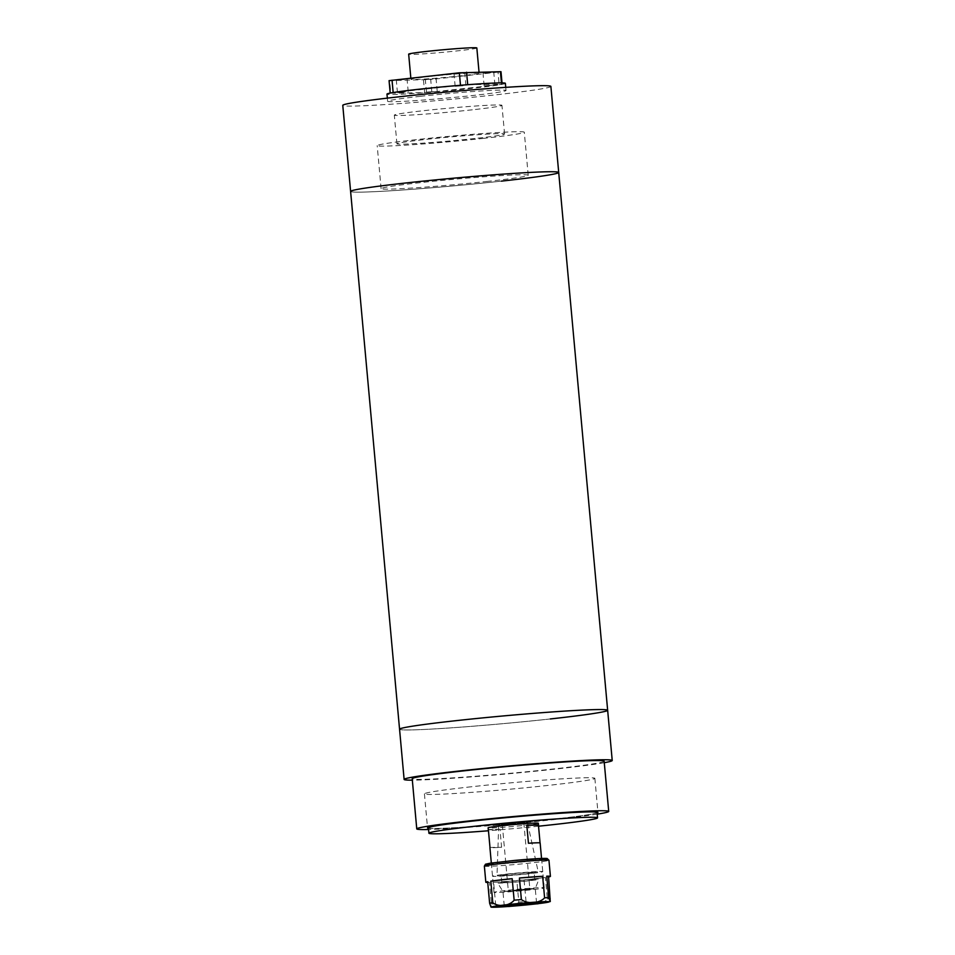 <?xml version="1.0" encoding="UTF-8"?>
<svg xmlns="http://www.w3.org/2000/svg" width="955" height="955" viewBox="0 0 955 955"><rect width="100%" height="100%" fill="white"/><g stroke="black" fill="none" stroke-linecap="round" stroke-linejoin="round"><path stroke-width="0.72" stroke-dasharray="4.78 3.58" d="M558.711 172.473A104.477 3.832 -5.2 0 1 501.399 181.128A104.477 3.832 -5.2 0 1 350.604 191.406A104.477 3.832 -5.2 0 0 501.399 181.128M550.343 718.948A104.477 3.832 -5.2 0 1 399.56 729.238A104.477 3.832 -5.2 0 0 550.343 718.948A104.477 3.832 -5.2 0 0 607.655 710.293M420.236 96.348A59.449 2.173 -5.2 0 1 506.031 90.498A59.449 2.173 -5.2 0 1 473.417 95.428A59.449 2.173 -5.2 0 1 387.623 101.278A59.449 2.173 -5.2 0 1 420.236 96.348M505.374 83.324A59.449 2.173 -5.2 0 1 472.761 88.254A59.449 2.173 -5.2 0 1 386.978 94.103M550.88 86.416A104.477 3.832 -5.2 0 1 493.568 95.07A104.477 3.832 -5.2 0 1 342.773 105.36M483.779 138.344A73.857 2.71 -5.2 0 1 377.189 145.602A73.857 2.71 -5.2 0 1 417.705 139.49A73.857 2.71 -5.2 0 1 524.295 132.22A73.857 2.71 -5.2 0 1 483.779 138.344M487.695 181.366A73.857 2.71 -5.2 0 1 381.105 188.636A73.857 2.71 -5.2 0 1 421.621 182.512A73.857 2.71 -5.2 0 1 528.211 175.243A73.857 2.71 -5.2 0 1 487.695 181.366M472.307 109.813A54.041 1.982 -5.2 0 1 394.32 115.125A54.041 1.982 -5.2 0 1 423.96 110.649A54.041 1.982 -5.2 0 1 501.948 105.337A54.041 1.982 -5.2 0 1 472.307 109.813M474.921 138.487A54.041 1.982 -5.2 0 1 396.922 143.811A54.041 1.982 -5.2 0 1 426.563 139.335A54.041 1.982 -5.2 0 1 504.562 134.01A54.041 1.982 -5.2 0 1 474.921 138.487M604.288 762.699A104.477 3.832 -5.2 0 1 554.915 769.145A104.477 3.832 -5.2 0 1 412.333 780.163M428.461 828.283A85.568 3.14 174.8 0 0 551.023 819.497A85.568 3.14 174.8 0 0 597.102 812.932M471.364 786.765A85.568 3.14 174.8 0 0 424.426 793.856A85.568 3.14 174.8 0 0 547.919 785.428A85.568 3.14 174.8 0 0 594.858 778.337A85.568 3.14 174.8 0 0 471.364 786.765M604.145 761.231A96.371 3.534 -5.2 0 1 551.286 769.205A96.371 3.534 -5.2 0 1 412.202 778.695M597.209 814.161A96.371 3.534 -5.2 0 1 555.858 819.402A96.371 3.534 -5.2 0 1 428.58 829.513M597.054 812.49A84.661 3.104 -5.2 0 1 539.862 820.643A84.661 3.104 -5.2 0 1 428.425 827.83M538.536 826.206A84.661 3.104 -5.2 0 1 488.459 830.766M538.345 823.246A25.224 0.919 -5.2 0 1 524.51 825.335A25.224 0.919 -5.2 0 1 488.112 827.818M506.353 874.135A25.224 0.919 -5.2 0 1 542.75 871.652A25.224 0.919 -5.2 0 1 528.915 873.741A25.224 0.919 -5.2 0 1 492.517 876.224A25.224 0.919 -5.2 0 1 506.353 874.135M488.351 829.537L499.966 829.334L501.602 847.264A25.224 0.919 -5.2 0 1 489.915 847.539M499.966 829.334A25.224 0.919 -5.2 0 1 488.363 829.68M528.449 843.253L540.064 843.05M489.987 847.467L501.602 847.264M490.81 72.711L483.003 73.249L490.81 72.711M491.944 85.258L484.149 85.795L491.944 85.258M461.79 73.213L453.995 73.75L461.79 73.213M462.936 85.771L455.141 86.296L462.936 85.771M404.096 79.54L396.301 80.065L404.096 79.54M405.242 92.086L397.435 92.611L405.242 92.086M433.104 79.026L425.309 79.563L433.104 79.026M434.25 91.585L426.443 92.11L434.25 91.585M476.832 47.965A34.225 1.253 -5.2 0 1 458.054 50.806A34.225 1.253 -5.2 0 1 408.668 54.172M429.726 76.436A34.225 1.253 -5.2 0 1 479.124 73.069A34.225 1.253 -5.2 0 1 460.346 75.899A34.225 1.253 -5.2 0 1 410.948 79.265A34.225 1.253 -5.2 0 1 429.726 76.436M393.162 92.563L460.489 85.293M467.711 84.72L501.566 84.207L501.447 82.906M500.993 71.697L498.033 72.15L499.179 84.697L431.851 92.062L430.717 79.516L389.067 80.638M498.033 72.15L430.717 79.516M423.483 80.077L424.629 92.635L390.786 93.22L389.64 80.674M467.723 84.804L460.489 85.365M393.174 92.731L390.786 93.22M424.629 92.635L431.851 92.062M499.179 84.697L501.566 84.207M518.326 889.75L508.335 891.051L519.89 890.406L529.87 889.093L518.326 889.75M512.286 823.413L502.306 824.726L523.829 822.768L512.286 823.413M514.112 824.177L527.423 822.434L522.803 822.47L498.713 825.048L514.112 824.177M516.142 873.312A20.712 0.764 -5.2 0 1 538.262 872.058A20.712 0.764 -5.2 0 1 519.138 874.565A20.712 0.764 -5.2 0 1 497.006 875.819A20.712 0.764 -5.2 0 1 516.142 873.312M519.484 881.608A16.569 0.609 174.8 0 0 534.788 879.615A16.569 0.609 174.8 0 0 517.085 880.617A16.569 0.609 174.8 0 0 501.781 882.611A16.569 0.609 174.8 0 0 519.484 881.608M518.84 874.434A16.569 0.609 174.8 0 0 534.143 872.44A16.569 0.609 174.8 0 0 516.44 873.443A16.569 0.609 174.8 0 0 501.136 875.437A16.569 0.609 174.8 0 0 518.84 874.434M520.272 890.561L535.254 888.616L530.192 888.639L502.963 891.552L520.272 890.561L502.963 891.54L530.073 888.639L535.254 888.604L520.272 890.561M516.786 880.486A20.712 0.764 -5.2 0 1 538.918 879.245A20.712 0.764 -5.2 0 1 519.783 881.74A20.712 0.764 -5.2 0 1 497.662 883.005A20.712 0.764 -5.2 0 1 516.786 880.486M518.314 862.15A25.224 0.919 -5.2 0 1 491.383 863.678A25.224 0.919 -5.2 0 1 514.673 860.634A25.224 0.919 -5.2 0 1 541.604 859.106A25.224 0.919 -5.2 0 1 518.314 862.15M520.929 890.836A25.224 0.919 -5.2 0 1 493.986 892.364A25.224 0.919 -5.2 0 1 517.276 889.32A25.224 0.919 -5.2 0 1 544.219 887.792A25.224 0.919 -5.2 0 1 520.929 890.836M526.026 901.46C531.529 906.104 542.894 904.755 547.382 898.989L545.424 877.478A32.422 1.194 174.8 0 1 524.068 879.949L526.026 901.46A32.422 1.194 -5.2 0 1 522.433 901.807A32.422 1.194 -5.2 0 1 518.804 902.141L516.846 880.629A32.422 1.194 174.8 0 1 493.616 882.325L495.573 903.836C501.518 908.659 513.874 907.728 518.804 902.141M487.742 882.48A32.422 1.194 174.8 0 0 489.545 882.468L491.503 903.979L491.013 907.107M524.068 879.949L545.424 877.478M493.616 882.325L516.846 880.629M487.671 881.692L489.545 882.468M541.664 859.739A30.62 1.122 -5.2 0 1 518.708 862.317A30.62 1.122 -5.2 0 1 486.071 864.239A30.62 1.122 -5.2 0 1 514.279 860.467M484.364 866.125A32.422 1.194 174.8 0 0 519.007 864.156A32.422 1.194 174.8 0 0 548.946 860.24M550.546 898.464A32.422 1.194 -5.2 0 1 547.382 898.989M495.573 903.836A32.422 1.194 -5.2 0 1 491.503 903.979M506.031 90.498L505.744 87.359M381.105 188.636L377.189 145.602M396.922 143.811L394.32 115.125M504.562 134.01L501.948 105.337M528.211 175.243L524.295 132.22M387.623 101.278L387.336 98.138M424.426 793.856L427.53 827.913M594.858 778.337L597.949 812.407M541.557 858.473L542.75 871.652M491.324 863.034L492.517 876.224M484.149 85.795L483.003 73.249M455.141 86.296L453.995 73.75M397.435 92.611L396.301 80.065M426.443 92.11L425.309 79.563M479.028 72.031L479.124 73.069M410.841 78.131L410.948 79.265M502.02 82.918L502.139 84.243M437.211 91.131L436.065 78.585M408.203 91.632L407.057 79.086M465.897 85.317L464.763 72.771M494.917 84.816L493.771 72.27M502.306 824.726L508.335 891.051M527.649 823.461L538.262 872.058M534.788 879.615L534.143 872.44M536.555 902.952L535.254 888.604L538.918 879.245M504.264 905.889L502.963 891.54L497.662 883.005M501.781 882.611L501.136 875.437M498.677 826.099L497.006 875.819M523.829 822.768L529.87 889.093M493.986 892.364L491.383 863.678M544.219 887.792L541.604 859.106"/><path stroke-width="1.43" d="M558.711 172.473L550.88 86.416A104.477 3.832 -5.2 0 0 400.085 96.694A104.477 3.832 -5.2 0 0 342.773 105.36L399.56 729.238A104.477 3.832 -5.2 0 1 456.872 720.571A104.477 3.832 -5.2 0 1 607.655 710.293L558.711 172.473A104.477 3.832 -5.2 0 0 407.916 182.751A104.477 3.832 -5.2 0 0 350.604 191.406A104.477 3.832 -5.2 0 1 407.916 182.751A104.477 3.832 -5.2 0 1 558.711 172.473A104.477 3.832 -5.2 0 1 501.399 181.128M412.333 780.163A104.477 3.832 -5.2 0 1 404.12 779.435L399.56 729.238A104.477 3.832 -5.2 0 1 456.872 720.571A104.477 3.832 -5.2 0 1 607.655 710.293A104.477 3.832 -5.2 0 1 550.343 718.948M387.336 98.138L386.978 94.103A59.449 2.173 -5.2 0 1 419.579 89.173A59.449 2.173 -5.2 0 1 505.374 83.324L505.744 87.359M404.12 779.435A104.477 3.832 -5.2 0 1 461.432 770.769A104.477 3.832 -5.2 0 1 612.227 760.49A104.477 3.832 -5.2 0 1 604.288 762.699M597.102 812.932A85.568 3.14 174.8 0 0 597.949 812.407A85.568 3.14 174.8 0 0 474.468 820.823A85.568 3.14 174.8 0 0 427.53 827.913A85.568 3.14 174.8 0 0 428.461 828.283M428.58 829.513A96.371 3.534 -5.2 0 1 416.762 828.892L412.202 778.695A96.371 3.534 -5.2 0 1 465.061 770.709A96.371 3.534 -5.2 0 1 604.145 761.231L608.717 811.428A96.371 3.534 -5.2 0 1 597.209 814.161M416.762 828.892A96.371 3.534 -5.2 0 1 469.633 820.906A96.371 3.534 -5.2 0 1 608.717 811.428M488.459 830.766A84.661 3.104 -5.2 0 1 428.914 833.214L428.425 827.83A84.661 3.104 -5.2 0 1 485.618 819.677A84.661 3.104 -5.2 0 1 597.054 812.49L597.543 817.862A84.661 3.104 -5.2 0 1 540.351 826.015A84.661 3.104 -5.2 0 1 538.536 826.206M428.914 833.214A84.661 3.104 -5.2 0 1 486.107 825.048A84.661 3.104 -5.2 0 1 597.543 817.862M541.557 858.473L540.136 842.967A25.224 0.919 -5.2 0 0 528.449 843.253L526.814 825.323A25.224 0.919 -5.2 0 1 538.513 825.048A25.224 0.919 -5.2 0 1 538.441 825.12L540.053 842.907M488.363 829.68A25.224 0.919 -5.2 0 1 488.28 829.609L488.112 827.818A25.224 0.919 -5.2 0 1 501.948 825.729A25.224 0.919 -5.2 0 1 538.345 823.246L538.513 825.048M488.28 829.609A25.224 0.919 -5.2 0 1 488.351 829.537L489.987 847.467A25.224 0.919 -5.2 0 0 489.915 847.539L491.324 863.034M526.814 825.323L538.441 825.12M410.841 78.131L408.668 54.172A34.225 1.253 -5.2 0 1 427.434 51.331A34.225 1.253 -5.2 0 1 476.832 47.965L479.028 72.031M390.201 93.089L389.067 80.638L459.355 72.819L500.993 71.697L502.02 82.918M519.234 903.931L504.264 905.889L509.433 905.853L536.555 902.952L519.234 903.931M550.414 876.38A32.422 1.194 174.8 0 1 548.588 876.941L550.271 901.556L548.671 897.676L546.714 876.165A32.422 1.194 174.8 0 1 550.414 876.38L548.946 860.24A32.422 1.194 174.8 0 0 514.315 862.21A32.422 1.194 174.8 0 0 484.364 866.125L485.832 882.253A32.422 1.194 174.8 0 0 487.742 882.48M544.601 897.831C539.599 903.454 527.232 904.313 521.37 899.526L519.413 878.015A32.422 1.194 174.8 0 1 542.643 876.308L544.601 897.831A32.422 1.194 -5.2 0 1 548.671 897.676M550.259 901.556L522.504 905.292A28.817 1.05 174.8 0 0 549.041 901.735A28.817 1.05 174.8 0 0 518.326 903.549A28.817 1.05 174.8 0 0 491.777 907.095A28.817 1.05 174.8 0 0 522.492 905.28C508.788 906.582 493.353 907.632 491.013 907.107L489.629 903.203L487.671 881.692A32.422 1.194 174.8 0 0 485.832 882.253M514.136 900.195L512.178 878.684A32.422 1.194 174.8 0 0 490.822 881.167L492.78 902.678C498.212 907.286 509.588 906.009 514.136 900.195A32.422 1.194 -5.2 0 1 517.741 899.861A32.422 1.194 -5.2 0 1 521.37 899.526M542.643 876.308L519.413 878.015M548.588 876.941L546.714 876.165M512.178 878.684L490.822 881.167M460.489 85.293L459.355 72.819M392.039 80.184L393.162 92.563M466.577 72.246L467.711 84.72M501.447 82.906L500.42 71.661M548.946 860.24L547.179 858.509L542.631 858.426L514.268 860.467A30.62 1.122 -5.2 0 1 542.929 858.426A30.62 1.122 -5.2 0 1 541.664 859.739M489.629 903.203A32.422 1.194 -5.2 0 1 492.78 902.678M607.655 710.293L612.227 760.49M527.423 822.434L527.649 823.461M498.713 825.048L498.677 826.099M514.268 860.467L490.225 863.201L485.498 864.215L484.364 866.125"/></g></svg>
